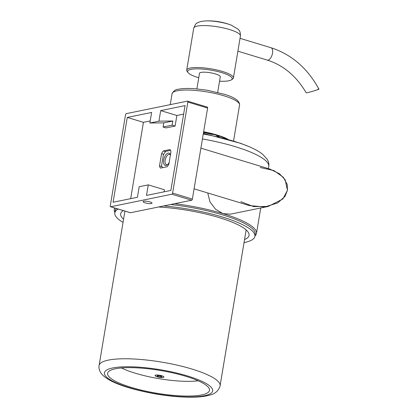 <?xml version="1.0" encoding="UTF-8"?>
<svg xmlns="http://www.w3.org/2000/svg" width="418" height="418" viewBox="0 0 418 418"><rect width="100%" height="100%" fill="white"/><g stroke="black" fill="none" stroke-linecap="round" stroke-linejoin="round"><path stroke-width="0.63" d="M149.942 201.91A4.52 1.008 -170.5 0 0 145.485 201.162A4.52 1.008 -170.5 0 0 143.108 201.648A4.52 1.008 -170.5 0 0 145.182 202.882A4.52 1.008 -170.5 0 0 149.644 203.629A4.52 1.008 -170.5 0 0 152.021 203.143A4.52 1.008 -170.5 0 0 149.942 201.91M207.208 107.123A1.076 0.528 106.9 0 1 207.349 107.128A1.076 0.528 106.9 0 1 207.605 108.037L192.369 199.072A1.076 0.528 106.9 0 1 191.632 200.222L130.447 212.741A1.076 0.528 106.9 0 1 130.306 212.736A1.076 0.528 106.9 0 1 130.186 212.663M113.074 202.26L137.438 197.28L139.199 186.726L148.265 184.871L146.499 195.425L170.863 190.441L185.059 105.613L160.695 110.598L158.929 121.147L149.863 123.002L151.629 112.452L127.271 117.437L113.074 202.26M110.681 206.748A1.076 0.528 106.9 0 1 110.545 206.743A1.076 0.528 106.9 0 1 110.289 205.828L125.525 114.793A1.076 0.528 106.9 0 1 126.262 113.644L187.447 101.125A1.076 0.528 106.9 0 1 187.588 101.13A1.076 0.528 106.9 0 1 187.844 102.044L172.608 193.079A1.076 0.528 106.9 0 1 171.871 194.229L110.681 206.748L130.447 212.741M165.559 151.624L163.313 150.945L170.032 149.571A10.978 5.366 106.9 0 1 170.962 151.744L168.909 164.013A10.978 5.366 106.9 0 1 167.158 166.74L160.439 168.114A10.978 5.366 106.9 0 1 159.504 165.936L161.557 153.672A10.978 5.366 106.9 0 1 163.313 150.945M163.746 154.336L161.557 153.672M162.017 166.698L159.504 165.936M150.208 120.954L143.437 122.338L130.667 198.665M143.437 122.338L127.271 117.437M183.633 114.114L176.866 115.499L175.1 126.053L166.035 127.908L163.072 127.009L163.762 122.871L149.863 123.002M175.1 126.053L172.138 125.154L163.072 127.009M158.929 121.147L172.827 121.016L172.138 125.154M176.866 115.499L160.695 110.598M148.265 184.871L164.436 189.777L164.091 191.825M172.827 121.016L163.762 122.871M194.088 188.821L249.327 205.572L264.777 206.983L277.74 202.913L284.935 196.45L287.459 190.31L285.165 179.74L279.47 173.763L269.929 169.097L200.891 148.155M260.163 167.482L273.973 170.601L283.284 177.232L287.187 184.375L287.459 190.31L282.84 199.005L268.194 206.45L253.559 206.591L240.857 201.659M268.194 206.45L230.459 214.173L222.898 213.603L215.495 209.193L209.972 201.868L207.741 192.959M118.195 209.063A71.018 15.853 -170.5 0 0 114.819 212.893L115.164 210.824A71.018 15.853 -170.5 0 1 116.429 208.53A71.018 15.853 -170.5 0 0 115.143 211.884M114.877 212.522A72.095 16.093 9.5 0 1 114.276 209.611A72.095 16.093 9.5 0 1 114.908 208.065M254.923 235.271A71.018 15.853 -170.5 0 0 170.643 204.517A71.018 15.853 -170.5 0 1 255.246 234.263L254.902 236.332A71.018 15.853 -170.5 0 0 163.699 205.938M174.693 203.691A72.095 16.093 9.5 0 1 256.485 233.406A72.095 16.093 9.5 0 1 254.964 235.961M169.159 162.513A6.458 3.156 106.9 0 1 167.247 164.901A6.458 3.156 106.9 0 1 166.066 165.481A6.458 3.156 106.9 0 1 163.704 159.969A6.458 3.156 106.9 0 1 168.146 153.066A6.458 3.156 106.9 0 1 170.351 154.67A6.458 3.156 106.9 0 1 170.429 154.926M170.408 155.073A5.382 2.628 -73.1 0 0 169.567 154.394A5.382 2.628 -73.1 0 0 168.867 154.373A5.382 2.628 -73.1 0 0 165.309 159.451A5.382 2.628 -73.1 0 0 166.442 164.692A5.382 2.628 -73.1 0 0 167.137 164.718A5.382 2.628 -73.1 0 0 167.702 164.509M170.497 150.386L165.805 151.347A10.22 4.995 -73.1 0 0 163.292 155.261L161.63 165.183A10.22 4.995 -73.1 0 0 162.498 167.696M244.034 242.618A71.018 15.853 -170.5 0 0 244.143 242.597A71.018 15.853 -170.5 0 0 254.902 236.332M123.31 210.615A65.098 14.531 -170.5 0 0 120.656 213.87A65.098 14.531 -170.5 0 0 123.566 219.293M244.546 239.54A65.098 14.531 -170.5 0 0 249.065 235.355A65.098 14.531 -170.5 0 0 158.516 206.999M114.819 212.893A71.018 15.853 -170.5 0 0 123.049 222.371M208.984 388.17A51.649 11.532 9.5 0 1 209.517 389.78A51.649 11.532 9.5 0 1 162.602 394.143A51.649 11.532 9.5 0 1 108.105 375.531A51.649 11.532 9.5 0 1 107.771 372.751A51.649 11.532 9.5 0 1 157.111 369.946A51.649 11.532 9.5 0 1 208.984 388.17M198.153 380.788A48.42 10.811 9.5 0 1 121.445 367.95M161.458 376.864A2.367 0.528 9.5 0 1 158.793 376.665A2.367 0.528 9.5 0 1 157.147 375.876A2.367 0.528 9.5 0 1 157.508 375.667A2.367 0.528 9.5 0 1 160.172 375.866A2.367 0.528 9.5 0 1 161.818 376.655A2.367 0.528 9.5 0 1 161.458 376.864M155.71 375.118A4.52 1.008 9.5 0 1 160.799 375.5A4.52 1.008 9.5 0 1 163.94 377.01A4.52 1.008 9.5 0 1 163.255 377.407A4.52 1.008 9.5 0 1 158.166 377.031A4.52 1.008 9.5 0 1 155.026 375.521A4.52 1.008 9.5 0 1 155.71 375.118M203.509 132.506A29.051 6.484 9.5 0 1 212.281 134.539L213.248 134.34A30.88 6.892 -170.5 0 1 217.741 135.704L216.775 135.902A29.051 6.484 9.5 0 1 219.21 136.77M216.853 135.416L216.775 135.902M203.634 131.774A34.219 7.639 9.5 0 1 227.533 139.022M203.592 132.015A33.142 7.399 9.5 0 1 225.417 138.415M196.878 88.903L199.485 73.328A10.544 2.356 9.5 0 1 201.084 72.398A10.544 2.356 9.5 0 1 212.961 73.281A10.544 2.356 9.5 0 1 220.286 76.807L217.679 92.383M219.549 81.212A22.598 5.042 -170.5 0 0 228.75 80.789A22.598 5.042 -170.5 0 0 231.389 79.838A22.598 5.042 -170.5 0 0 218.886 71.823A22.598 5.042 -170.5 0 0 191.021 69.346A22.598 5.042 -170.5 0 0 188.001 72.58A22.598 5.042 -170.5 0 0 198.749 77.727M188.001 72.58L187.133 71.426A23.674 5.282 9.5 0 1 186.71 70.13A23.674 5.282 9.5 0 1 190.294 68.04A23.674 5.282 9.5 0 1 216.963 70.015A23.674 5.282 9.5 0 1 233.406 77.941A23.674 5.282 9.5 0 1 232.586 79.033L231.389 79.838M317.915 89.212C322.565 88.235 311.363 91.876 307.188 92.702L306.211 92.812C296.346 76.113 283.357 65.203 267.238 60.082L237.884 51.179M207.605 108.037L187.844 102.044M192.369 199.072L172.608 193.079M191.632 200.222L171.871 194.229M203.258 134.026A68.777 15.356 9.5 0 1 249.055 146.655C254.64 149.007 259.139 151.509 262.535 154.158L267.332 159.436C268.685 161.86 269.161 164.248 268.758 166.583A73.171 16.333 -170.5 0 0 268.048 163.459A73.171 16.333 -170.5 0 0 202.432 138.938M212.14 388.568A54.878 12.253 -170.5 0 0 150.715 368.326A54.878 12.253 -170.5 0 0 104.955 375.139A54.878 12.253 -170.5 0 0 166.38 395.376A54.878 12.253 -170.5 0 0 212.14 388.568M220.077 385.767L219.821 386.869C217.893 391.206 214.836 393.86 210.656 394.827C206.617 396.118 201.57 396.875 195.509 397.1C184.192 397.508 171.26 396.52 156.713 394.132C129.392 389.299 105.989 381.806 100.404 372.166C99.139 369.841 98.705 367.626 99.092 365.52A61.331 13.695 9.5 0 1 156.327 361.272A61.331 13.695 9.5 0 1 219.481 383.149A61.331 13.695 9.5 0 1 220.077 385.767L246.155 229.931M177.242 90.774A34.219 7.639 9.5 0 1 215.787 93.632A34.219 7.639 9.5 0 1 239.556 105.09C239.812 101.051 234.911 97.493 224.853 94.411L207.385 90.267L195.237 88.768C188.335 88.245 182.791 88.397 178.606 89.212C175.738 89.306 173.554 90.831 172.059 93.794A34.219 7.639 9.5 0 1 177.242 90.774M186.71 70.13L193.733 28.168A23.674 5.282 9.5 0 1 193.733 28.168A23.674 5.282 9.5 0 1 197.317 26.083A23.674 5.282 9.5 0 1 223.985 28.058A23.674 5.282 9.5 0 1 240.428 35.985L233.406 77.941M193.733 28.173C195.128 24.787 196.12 23.178 196.716 23.345C196.857 22.917 198.425 22.264 201.413 21.381L205.849 20.9A19.129 4.269 9.5 0 1 231.337 25.164L238.229 29.276C238.84 30.409 240.444 30.378 240.428 35.985M240.031 38.336L270.989 47.725A6.458 3.156 106.9 0 1 272.515 53.206A6.458 3.156 106.9 0 1 268.074 60.108A6.458 3.156 106.9 0 1 267.238 60.082M130.306 212.736L110.545 206.743M207.349 107.128L187.588 101.13M114.276 209.611L114.553 207.96M256.485 233.406L260.738 207.976M99.092 365.52L124.935 211.106M203.367 133.368L240.679 143.343L249.055 146.655M268.413 168.637L268.758 166.583M233.563 140.882L239.556 105.09M170.241 104.646L172.059 93.794M205.849 20.9C214.633 20.602 223.128 22.023 231.337 25.164M270.989 47.725C291.524 54.387 307.496 68.181 318.908 89.102"/></g></svg>
